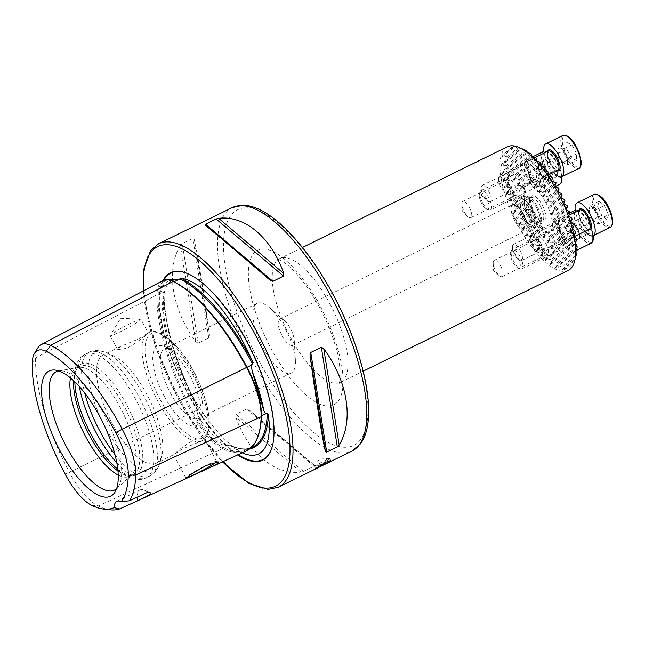 <?xml version="1.0" encoding="UTF-8"?>
<svg xmlns="http://www.w3.org/2000/svg" width="645" height="645" viewBox="0 0 645 645"><rect width="100%" height="100%" fill="white"/><g stroke="black" fill="none" stroke-linecap="round" stroke-linejoin="round"><path stroke-width="0.48" stroke-dasharray="3.23 2.42" d="M32.25 362.877L35.596 357.83L156.945 294.813A133.797 48.931 -116.2 0 0 191.855 412.768A55.857 20.43 -116.2 0 0 222.549 448.67A133.797 48.931 -116.2 0 0 246.205 451.008M162.822 280.68A55.857 20.43 63.8 0 0 156.945 294.813A0.863 0.653 1.4 0 0 158.138 294.991L162.306 292.83L160.79 290.177L164.652 280.688L167.095 279.793M162.306 292.83L163.798 292.137L163.999 292.838A133.991 49.004 -116.2 0 0 197.797 407.011A97.064 35.499 63.8 0 1 187.872 389.967A97.064 35.499 63.8 0 1 163.999 292.838L163.798 292.137A133.128 48.689 -116.2 0 0 198.483 409.309L197.539 409.382L197.039 410.156L198.055 416.098C203.78 430.804 211.963 440.374 222.606 444.8L227.338 445.59L229.676 444.986C238.779 449.251 246.358 449.992 252.405 447.219A133.128 48.689 -116.2 0 1 228.927 444.921L231.031 445.88A133.991 49.004 -116.2 0 0 249.688 448.904M534.157 211.754A13.996 5.12 -116.2 0 0 543.163 221.154A13.996 5.12 -116.2 0 0 542.235 205.062A13.996 5.12 -116.2 0 0 531.141 196.685A13.996 5.12 -116.2 0 0 534.157 211.754M540.365 206.086A12.916 4.725 63.8 0 1 542.332 220.767A12.916 4.725 63.8 0 1 541.228 220.937A12.916 4.725 63.8 0 1 532.907 212.261A12.916 4.725 63.8 0 1 530.125 198.354A12.916 4.725 63.8 0 1 530.94 197.58A12.916 4.725 63.8 0 1 540.365 206.086M529.996 173.852L531.045 171.296A14.214 5.2 63.8 0 1 530.513 170.167L527.723 168.684L527.449 167.773L528.69 165.064A14.214 5.2 63.8 0 1 528.376 163.749L527.32 161.71L534.665 158.541A14.214 5.2 63.8 0 1 535.511 159.412L532.512 163.58L533.084 164.241L538.575 163.491A14.214 5.2 63.8 0 1 539.204 164.54L536.019 168.869L536.406 169.683L541.518 169.248A14.214 5.2 63.8 0 1 541.977 170.433L538.22 175.23L538.357 176.254L543.421 175.851A14.214 5.2 63.8 0 1 543.574 177.294C540.703 180.689 539.099 182.019 538.76 181.277A14.214 5.2 63.8 0 1 537.753 180.544L533.842 178.859L534.31 176.778A14.214 5.2 63.8 0 1 533.617 175.787L530.44 174.618L529.996 173.852L516.685 184.873L517.072 185.679L522.184 185.244A14.214 5.2 63.8 0 1 522.652 186.429L518.886 191.234L519.023 192.25L524.095 191.855A14.214 5.2 63.8 0 1 524.24 193.298C521.37 196.693 519.765 198.023 519.427 197.281A14.214 5.2 63.8 0 1 518.419 196.548L514.508 194.863L514.984 192.782A14.214 5.2 63.8 0 1 514.283 191.783L511.114 190.622L510.663 189.856L511.711 187.3A14.214 5.2 63.8 0 1 511.187 186.163L508.389 184.688L508.123 183.777L509.356 181.06A14.214 5.2 63.8 0 1 509.042 179.753L507.994 177.706L515.339 174.545A14.214 5.2 63.8 0 1 516.185 175.408L513.186 179.584L513.751 180.245L519.241 179.495A14.214 5.2 63.8 0 1 519.87 180.544L516.685 184.873M533.971 179.318A9.046 3.306 63.8 0 1 528.86 173.441A9.046 3.306 63.8 0 1 526.634 164.394A9.046 3.306 63.8 0 1 527.481 163.169A9.046 3.306 63.8 0 1 534.076 169.127A9.046 3.306 63.8 0 1 535.455 179.399A9.046 3.306 63.8 0 1 533.971 179.318L538.76 181.277L537.454 182.366A30.146 11.021 -116.2 0 0 536.471 181.608L527.062 184.462L531.359 179.221A30.146 11.021 -116.2 0 0 529.408 179.262L526.393 181.761A30.146 11.021 -116.2 0 0 525.683 183.672A30.146 11.021 -116.2 0 0 525.602 183.986L525.683 183.672M488.749 191.396A9.046 3.306 63.8 0 1 490.127 201.675A9.046 3.306 63.8 0 1 487.217 200.651A9.046 3.306 63.8 0 1 483.532 195.717A9.046 3.306 63.8 0 1 481.186 188.372A9.046 3.306 63.8 0 1 482.154 185.438A9.046 3.306 63.8 0 1 488.749 191.396M514.637 195.322A9.046 3.306 63.8 0 1 509.526 189.445A9.046 3.306 63.8 0 1 507.301 180.398A9.046 3.306 63.8 0 1 508.147 179.173A9.046 3.306 63.8 0 1 514.742 185.123A9.046 3.306 63.8 0 1 516.121 195.403A9.046 3.306 63.8 0 1 514.637 195.322L519.604 197.459L514.105 201.691A64.161 23.47 63.8 0 1 513.662 200.49L508.607 200.877L508.292 200.006L511.88 195.346A64.161 23.47 63.8 0 1 511.485 194.105L506.454 194.476L506.172 193.573L509.921 188.783A64.161 23.47 63.8 0 1 509.582 187.493L504.551 187.856L504.317 186.921L508.284 181.955A64.161 23.47 63.8 0 1 508.01 180.608L502.979 180.979L502.786 179.995L507.067 174.771A64.161 23.47 63.8 0 1 506.897 173.336L501.826 173.747L501.713 172.707L506.519 167.039A64.161 23.47 63.8 0 1 506.527 165.459L501.326 165.967L501.334 164.83L507.405 158.114A64.161 23.47 63.8 0 1 508.002 156.05L502.213 157.049L502.592 155.606C507.696 150.285 511.453 147.173 513.863 146.278L515.081 146.399L517.572 148.132A64.161 23.47 63.8 0 1 519.33 148.245L521.16 148.415L501.334 164.83M469.423 207.4A9.046 3.306 63.8 0 1 470.802 217.671A9.046 3.306 63.8 0 1 467.883 216.647A9.046 3.306 63.8 0 1 464.198 211.713A9.046 3.306 63.8 0 1 461.852 204.368A9.046 3.306 63.8 0 1 462.82 201.442A9.046 3.306 63.8 0 1 469.423 207.4M565.165 216.736L562.118 220.945L562.819 221.501L568.6 220.501A14.214 5.2 63.8 0 1 569.301 221.493L566.213 225.742L566.665 226.5L571.873 225.984A14.214 5.2 63.8 0 1 572.397 227.113L568.938 231.676L569.204 232.587L574.227 232.216A14.214 5.2 63.8 0 1 574.542 233.53L568.455 239.626L568.245 238.739A14.214 5.2 63.8 0 1 567.398 237.868L563.577 236.11L564.343 233.788A14.214 5.2 63.8 0 1 563.714 232.74L560.642 231.49L560.247 230.676L561.4 228.04A14.214 5.2 63.8 0 1 560.932 226.847L558.441 225.121L558.296 224.105L559.489 221.428A14.214 5.2 63.8 0 1 559.344 219.985L559.142 218.824L564.157 216.002A14.214 5.2 63.8 0 1 565.165 216.736L569.922 212.794M565.423 228.08A9.046 3.306 63.8 0 1 566.802 238.352A9.046 3.306 63.8 0 1 565.318 238.279A9.046 3.306 63.8 0 1 560.207 232.402A9.046 3.306 63.8 0 1 557.981 223.347A9.046 3.306 63.8 0 1 558.828 222.122A9.046 3.306 63.8 0 1 565.423 228.08M520.096 250.349A9.046 3.306 63.8 0 1 521.474 260.628A9.046 3.306 63.8 0 1 518.564 259.604A9.046 3.306 63.8 0 1 514.879 254.67A9.046 3.306 63.8 0 1 512.533 247.325A9.046 3.306 63.8 0 1 513.501 244.391A9.046 3.306 63.8 0 1 520.096 250.349M545.831 232.732L542.784 236.941L543.485 237.497L549.274 236.505A14.214 5.2 63.8 0 1 549.967 237.497L546.879 241.738L547.331 242.504L552.539 241.988A14.214 5.2 63.8 0 1 553.071 243.117L549.605 247.672L549.871 248.583L554.894 248.22A14.214 5.2 63.8 0 1 555.208 249.534L549.121 255.63L548.911 254.743A14.214 5.2 63.8 0 1 548.073 253.872L544.243 252.114L545.009 249.784A14.214 5.2 63.8 0 1 544.38 248.736L541.308 247.486L540.921 246.68L542.066 244.036A14.214 5.2 63.8 0 1 541.606 242.851L539.107 241.125L538.97 240.101L540.163 237.433A14.214 5.2 63.8 0 1 540.01 235.981L539.809 234.828L544.823 231.998A14.214 5.2 63.8 0 1 545.831 232.732L547.113 231.668L547.573 232.329L550.258 231.894L552.225 234.054A30.146 11.021 -116.2 0 0 554.176 234.014L557.191 231.515A30.146 11.021 -116.2 0 0 557.981 229.297L551.66 230.733L552.628 228.798L558.207 222.493A30.146 11.021 -116.2 0 0 558.03 221.066L552.967 221.461L552.829 220.445L556.869 215.414A30.146 11.021 -116.2 0 0 556.514 214.14L551.483 214.503L551.209 213.6L554.789 208.948A30.146 11.021 -116.2 0 0 554.329 207.755L549.25 208.174L548.895 207.327L552.217 202.885A30.146 11.021 -116.2 0 0 551.677 201.764L545.993 202.038L549.234 197.168A30.146 11.021 -116.2 0 0 548.621 196.112L543.267 196.749L542.784 196.016L545.847 191.791A30.146 11.021 -116.2 0 0 545.146 190.799L539.543 191.646L538.978 190.976L541.977 186.8A30.146 11.021 -116.2 0 0 541.171 185.897L535.116 187.123L534.415 186.566L537.454 182.366M546.089 244.076A9.046 3.306 63.8 0 1 547.468 254.356A9.046 3.306 63.8 0 1 545.984 254.275A9.046 3.306 63.8 0 1 540.873 248.398A9.046 3.306 63.8 0 1 538.648 239.351A9.046 3.306 63.8 0 1 539.494 238.126A9.046 3.306 63.8 0 1 546.089 244.076M500.77 266.353A9.046 3.306 63.8 0 1 502.149 276.624A9.046 3.306 63.8 0 1 499.23 275.608A9.046 3.306 63.8 0 1 495.545 270.674A9.046 3.306 63.8 0 1 493.199 263.321A9.046 3.306 63.8 0 1 494.167 260.395A9.046 3.306 63.8 0 1 500.77 266.353M319.751 464.755A8.611 0.701 -28 0 1 314.631 466.746A8.611 0.701 -28 0 1 314.655 466.625A8.611 0.701 -28 0 1 324.725 460.643A8.611 0.701 -28 0 1 329.732 458.611A8.611 0.701 -28 0 1 329.845 458.66A8.611 0.701 -28 0 1 319.751 464.755M216.228 461.989A17.439 1.411 152 0 0 216.543 461.425A17.439 1.411 152 0 0 216.438 461.352A17.439 1.411 152 0 0 206.174 465.448A17.439 1.411 152 0 0 185.744 477.671A17.439 1.411 152 0 0 185.744 477.8A17.439 1.411 152 0 0 186.163 477.889M140.981 319.315A17.439 1.411 152 0 0 140.755 319.227A17.439 1.411 152 0 0 130.621 323.339A17.439 1.411 152 0 0 110.239 335.448A17.439 1.411 152 0 0 110.182 335.69A17.439 1.411 152 0 0 120.551 331.667A17.439 1.411 152 0 0 140.981 319.315L148.197 332.885L146.27 334.408C142.343 338.375 136.53 342.64 128.815 347.204L121.083 349.784L117.398 349.259L120.365 346.542L138.877 338.875L147.842 333.102A60.291 22.051 -116.2 0 1 148.648 332.643A60.291 22.051 -116.2 0 1 192.637 372.358A60.291 22.051 -116.2 0 1 204.207 439.108C204.57 436.883 200.797 437.334 192.887 440.446C184.148 445.816 178.012 450.347 174.489 454.04L182.817 448.783L201.329 441.107L204.207 439.108L204.296 438.398L216.543 461.425M156.251 463.263A60.291 22.051 -116.2 0 0 161.887 455.088A60.291 22.051 -116.2 0 0 147.06 394.748A60.291 22.051 -116.2 0 0 112.988 355.572A60.291 22.051 -116.2 0 0 103.071 355.04A60.291 22.051 -116.2 0 0 112.262 423.547A60.291 22.051 -116.2 0 0 156.251 463.263L173.545 454.757L182.817 448.783M163.104 280.535A104.426 38.192 -116.2 0 0 186.47 391.37A104.426 38.192 -116.2 0 0 237.642 454.935M262.975 347.405A38.756 14.174 -116.2 0 0 291.25 372.931A38.756 14.174 -116.2 0 0 295.41 360.378A38.756 14.174 -116.2 0 0 285.348 328.894A38.756 14.174 -116.2 0 0 269.546 307.746A38.756 14.174 -116.2 0 0 257.065 303.36A38.756 14.174 -116.2 0 0 262.975 347.405M282.042 335.698A14.642 5.353 -116.2 0 0 292.725 345.341A14.642 5.353 -116.2 0 0 294.289 340.6A14.642 5.353 -116.2 0 0 290.492 328.7A14.642 5.353 -116.2 0 0 284.526 320.718A14.642 5.353 -116.2 0 0 279.809 319.057A14.642 5.353 -116.2 0 0 282.042 335.698M170.345 392.918A38.756 14.174 -116.2 0 0 198.628 418.444A38.756 14.174 -116.2 0 0 202.248 413.195A38.756 14.174 -116.2 0 0 192.718 374.406A38.756 14.174 -116.2 0 0 170.812 349.219A38.756 14.174 -116.2 0 0 164.443 348.881A38.756 14.174 -116.2 0 0 170.345 392.918M164.298 396.417A44.142 16.141 -116.2 0 0 200.627 419.5A44.142 16.141 -116.2 0 0 189.775 375.325A44.142 16.141 -116.2 0 0 164.83 346.647A44.142 16.141 -116.2 0 0 164.298 396.417M117.777 469.221A61.783 22.591 -116.2 0 0 130.733 475.663A61.783 22.591 -116.2 0 0 126.63 404.649A61.783 22.591 -116.2 0 0 77.658 367.658A61.783 22.591 -116.2 0 0 74.844 381.856M117.962 471.003A60.291 22.051 -116.2 0 0 128.041 475.365A60.291 22.051 -116.2 0 0 133.225 474.575A60.291 22.051 -116.2 0 0 124.034 406.06A60.291 22.051 -116.2 0 0 80.053 366.352A60.291 22.051 -116.2 0 0 76.255 369.972A60.291 22.051 -116.2 0 0 73.554 380.623M118.22 475.107A60.291 22.051 -116.2 0 0 129.629 476.341A60.291 22.051 -116.2 0 0 131.564 475.018A60.291 22.051 -116.2 0 0 120.438 407.825A60.291 22.051 -116.2 0 0 78.69 367.4A60.291 22.051 -116.2 0 0 76.457 368.118A60.291 22.051 -116.2 0 0 70.458 377.906M131.564 475.018L116.616 488.628A65.943 24.115 -116.2 0 0 118.648 486.12A65.943 24.115 -116.2 0 0 104.442 415.138A65.943 24.115 -116.2 0 0 62.001 370.835A65.943 24.115 -116.2 0 0 58.8 370.915M523.353 214.277A14.642 5.353 63.8 0 1 527.159 226.177A14.642 5.353 63.8 0 1 525.586 230.918A14.642 5.353 63.8 0 1 514.904 221.275A14.642 5.353 63.8 0 1 512.67 204.634A14.642 5.353 63.8 0 1 517.387 206.287A14.642 5.353 63.8 0 1 523.353 214.277M523.724 214.269A12.916 4.725 63.8 0 1 527.078 224.758A12.916 4.725 63.8 0 1 525.691 228.943A12.916 4.725 63.8 0 1 516.266 220.437A12.916 4.725 63.8 0 1 514.299 205.755A12.916 4.725 63.8 0 1 518.459 207.214A12.916 4.725 63.8 0 1 523.724 214.269M531.311 210.536A12.916 4.725 63.8 0 1 533.278 225.218A12.916 4.725 63.8 0 1 523.853 216.712A12.916 4.725 63.8 0 1 521.886 202.03A12.916 4.725 63.8 0 1 531.311 210.536M537.575 207.166A15.932 5.829 63.8 0 1 540.002 225.274A15.932 5.829 63.8 0 1 528.384 214.777A15.932 5.829 63.8 0 1 525.949 196.669A15.932 5.829 63.8 0 1 537.575 207.166M532.181 209.819A15.932 5.829 63.8 0 1 534.608 227.927A15.932 5.829 63.8 0 1 522.982 217.43A15.932 5.829 63.8 0 1 520.555 199.321A15.932 5.829 63.8 0 1 532.181 209.819M536.704 207.883A12.916 4.725 63.8 0 1 538.68 222.565A12.916 4.725 63.8 0 1 529.247 214.059A12.916 4.725 63.8 0 1 527.279 199.378A12.916 4.725 63.8 0 1 536.704 207.883M522.652 186.429L525.602 183.986L525.659 185.631L524.699 187.558L525.377 190.791A30.146 11.021 -116.2 0 0 525.554 192.218L524.353 194.895L524.498 195.911L526.715 197.87A30.146 11.021 -116.2 0 0 527.07 199.144L525.836 201.853L526.11 202.764L528.795 204.336A30.146 11.021 -116.2 0 0 529.255 205.529L528.078 208.19L528.432 209.028L531.359 210.399A30.146 11.021 -116.2 0 0 531.907 211.52L530.899 214.527L534.35 216.115A30.146 11.021 -116.2 0 0 534.963 217.172L534.06 219.606L534.544 220.34L537.737 221.493A30.146 11.021 -116.2 0 0 538.438 222.477L537.785 224.71L541.606 226.476A30.146 11.021 -116.2 0 0 542.413 227.379L542.211 229.233L546.13 230.918A30.146 11.021 -116.2 0 0 547.113 231.668M545.654 202.24A25.84 9.449 63.8 0 1 545.339 231.37A25.84 9.449 63.8 0 1 530.738 214.583A25.84 9.449 63.8 0 1 524.385 188.719A25.84 9.449 63.8 0 1 545.654 202.24M574.889 260.193L574.735 260.757C573.671 264.087 569.914 267.191 563.464 270.086L562.247 269.957L566.012 265.151A64.161 23.47 63.8 0 1 564.254 265.039L556.159 267.941L555.313 267.506L558.497 263.184A64.161 23.47 63.8 0 1 557.32 262.588L550.491 264.45L549.766 263.91L552.821 259.693A64.161 23.47 63.8 0 1 551.83 258.951L545.525 260.37L544.872 259.774L547.887 255.597A64.161 23.47 63.8 0 1 546.992 254.759L541.002 255.928L540.405 255.283L543.404 251.115A64.161 23.47 63.8 0 1 542.59 250.22L536.817 251.203L536.261 250.534L539.268 246.358A64.161 23.47 63.8 0 1 538.51 245.414L532.891 246.269L532.367 245.568L535.398 241.367A64.161 23.47 63.8 0 1 534.689 240.392L529.198 241.141L528.698 240.416L531.762 236.191A64.161 23.47 63.8 0 1 531.093 235.175L525.699 235.844L525.232 235.103L528.336 230.837A64.161 23.47 63.8 0 1 527.707 229.797L522.402 230.394L521.958 229.628L525.111 225.331A64.161 23.47 63.8 0 1 524.514 224.25L518.774 224.565L522.071 219.655A64.161 23.47 63.8 0 1 521.507 218.55L516.331 219.042L515.935 218.236L519.217 213.834A64.161 23.47 63.8 0 1 518.693 212.697L513.565 213.148L513.194 212.318L516.556 207.843A64.161 23.47 63.8 0 1 516.073 206.682L510.985 207.093L510.638 206.247L514.105 201.691M568.221 270.424A68.902 25.195 63.8 0 1 517.951 225.041A68.902 25.195 63.8 0 1 507.446 146.746M242.238 452.822A97.064 35.499 63.8 0 1 231.031 445.88M197.797 407.011L198.483 409.309M180.35 245.463C165.523 269.9 171.804 309.092 195.79 341.786L198.192 343.172L208.786 337.964L209.496 335.053C203.917 293.314 197.636 254.122 194.056 238.731L192.815 238.319L182.221 243.528L180.35 245.463L195.79 341.786M235.731 416.896C248.261 452.887 274.754 475.349 300.852 472.092L303.4 471.431L313.994 466.222L314.558 465.359C306.867 459.562 280.373 437.108 249.438 410.164L314.583 465.376L249.438 410.164L246.616 409.124L236.03 414.324L235.731 416.896L300.852 472.092M37.974 347.671A52.14 19.068 63.8 0 0 35.596 357.83A130.088 47.577 -116.2 0 0 69.539 472.511A52.14 19.068 -116.2 0 0 98.193 506.019A130.088 47.577 -116.2 0 0 110.44 509.808M576.09 255.533A64.161 23.47 63.8 0 1 575.582 257.226L575.114 259.306L562.247 269.957M519.023 192.25L524.699 187.558L524.385 188.719M147.697 492.296A25.84 9.449 -116.2 0 0 144.327 490.184A25.84 9.449 -116.2 0 0 140.078 489.958A25.84 9.449 -116.2 0 0 137.272 497.15M522.071 219.655L531.907 211.52M524.514 224.25L534.35 216.115M525.111 225.331L534.963 217.172M551.677 201.764L561.513 193.621M549.234 197.168L559.07 189.033M552.217 202.885L562.077 194.726M527.707 229.797L537.737 221.493M528.336 230.837L538.438 222.477M554.329 207.755L564.367 199.45M531.093 235.175L541.606 226.476M531.762 236.191L542.413 227.379M556.514 214.14L567.028 205.441M544.823 231.998L546.13 230.918M558.03 221.066L559.344 219.985M558.207 222.493L559.489 221.428M564.157 216.002L569.479 211.592M534.689 240.392L540.01 235.981M535.398 241.367L540.163 237.433M549.967 237.497L554.176 234.014M549.274 236.505L552.225 234.054M557.981 229.297L560.932 226.847M557.191 231.515L561.4 228.04M569.301 221.493L572.099 219.179M568.6 220.501L571.704 217.937M538.51 245.414L541.606 242.851M539.268 246.358L542.066 244.036M572.397 227.113L574.002 225.79M571.873 225.984L573.663 224.5M553.071 243.117L564.343 233.788M552.539 241.988L563.714 232.74M542.59 250.22L544.38 248.736M543.404 251.115L545.009 249.784M574.542 233.53L575.574 232.676M574.227 232.216L575.3 231.329M555.208 249.534L568.245 238.739M554.894 248.22L567.398 237.868M546.992 254.759L548.073 253.872M547.887 255.597L548.911 254.743M554.789 208.948L564.891 200.587M556.869 215.414L567.511 206.602M552.821 259.693L576.686 239.948M551.83 258.951L576.517 238.513M558.497 263.184L577.049 247.825M557.32 262.588L577.065 246.245M566.012 265.151L575.582 257.226M564.254 265.039L576.178 255.162M519.217 213.834L529.255 205.529M548.621 196.112L558.473 187.953M516.556 207.843L527.07 199.144M545.847 191.791L555.877 183.486M545.146 190.799L555.24 182.438M541.977 186.8L552.491 178.101M541.171 185.897L551.822 177.093M524.24 193.298L525.554 192.218M543.574 177.294L548.895 172.892M541.977 170.433L545.073 167.869M531.359 179.221L534.31 176.778M511.88 195.346L514.984 192.782M536.471 181.608L537.753 180.544M543.421 175.851L548.185 171.917M524.095 191.855L525.377 190.791M513.662 200.49L518.419 196.548M539.204 164.54L540.994 163.064M519.87 180.544L531.045 171.296M509.921 188.783L511.711 187.3M529.408 179.262L533.617 175.787M541.518 169.248L544.316 166.926M522.184 185.244L526.393 181.761M511.485 194.105L514.283 191.783M535.511 159.412L536.592 158.517M516.185 175.408L528.69 165.064M508.284 181.955L509.356 181.06M519.241 179.495L530.513 170.167M538.575 163.491L540.179 162.169M509.582 187.493L511.187 186.163M515.339 174.545L528.376 163.749M534.665 158.541L535.697 157.686M508.01 180.608L509.042 179.753M521.507 218.55L531.359 210.399M518.693 212.697L528.795 204.336M516.073 206.682L526.715 197.87M507.067 174.771L531.754 154.332M506.519 167.039L526.264 150.696M506.897 173.336L530.762 153.583M507.405 158.114L519.33 148.245M506.527 165.459L525.086 150.1M508.002 156.05L517.572 148.132M599.149 201.192L590.151 205.61L595.545 209.956L597.52 214.583A8.796 3.217 63.8 0 1 598.786 221.662A8.796 3.217 63.8 0 1 595.375 221.936A8.796 3.217 63.8 0 1 594.988 221.606A8.796 3.217 63.8 0 1 590.699 215.14L588.724 210.512L597.713 206.094L599.149 201.192L604.534 205.537L608.493 214.793L607.058 219.695L601.672 215.349L597.713 206.094M585.007 231.329A18.302 6.692 63.8 0 1 578.017 219.856A18.302 6.692 63.8 0 1 575.509 212.003M532.181 243.576A10.763 3.934 63.8 0 1 530.601 235.038A10.763 3.934 63.8 0 1 531.609 233.579A10.763 3.934 63.8 0 1 540.534 242.899A10.763 3.934 63.8 0 1 541.107 252.905A10.763 3.934 63.8 0 1 539.333 252.808A10.763 3.934 63.8 0 1 532.181 243.576M531.327 244.302A8.853 3.233 63.8 0 1 530.029 237.279A8.853 3.233 63.8 0 1 533.431 236.86A8.853 3.233 63.8 0 1 538.188 243.745A8.853 3.233 63.8 0 1 537.204 251.889A8.853 3.233 63.8 0 1 531.327 244.302M590.151 205.61L588.724 210.512M601.672 215.349L592.674 219.768L590.699 215.14A8.796 3.217 63.8 0 1 589.304 210.044A8.796 3.217 63.8 0 1 589.441 208.061A8.796 3.217 63.8 0 1 592.852 207.779A8.796 3.217 63.8 0 1 597.52 214.583L599.495 219.211L608.493 214.793M592.674 219.768L598.068 224.113L607.058 219.695M598.068 224.113L599.495 219.211M595.545 209.956L604.534 205.537M586.047 235.191L577.049 239.609L571.502 232.611L570.365 228.233A8.796 3.217 63.8 0 1 569.97 226.048A8.796 3.217 63.8 0 1 570.865 222.985A8.796 3.217 63.8 0 1 575.284 225.613A8.796 3.217 63.8 0 1 579.194 233.49L580.331 237.86L589.32 233.442L586.047 235.191L580.492 228.193L578.218 219.445L581.5 217.696L587.047 224.694L589.32 233.442M575.574 243.592A18.302 6.692 63.8 0 1 573.856 251.711A18.302 6.692 63.8 0 1 556.595 229.814A18.302 6.692 63.8 0 1 557.715 218.857A18.302 6.692 63.8 0 1 574.977 240.746A18.302 6.692 63.8 0 1 575.445 242.851M522.434 262.459A10.763 3.934 63.8 0 1 521.773 268.9A10.763 3.934 63.8 0 1 519.999 268.812A10.763 3.934 63.8 0 1 511.622 256.025A10.763 3.934 63.8 0 1 511.267 251.034A10.763 3.934 63.8 0 1 512.275 249.575A10.763 3.934 63.8 0 1 522.434 262.459M519.87 262.668A8.853 3.233 63.8 0 1 517.871 267.893A8.853 3.233 63.8 0 1 510.985 257.387A8.853 3.233 63.8 0 1 510.695 253.283A8.853 3.233 63.8 0 1 514.976 253.662A8.853 3.233 63.8 0 1 519.87 262.668M577.049 239.609L580.331 237.86M587.047 224.694L578.057 229.112L579.194 233.49A8.796 3.217 63.8 0 1 578.694 238.739A8.796 3.217 63.8 0 1 575.654 237.61A8.796 3.217 63.8 0 1 574.276 236.11A8.796 3.217 63.8 0 1 570.365 228.233L569.229 223.863L578.218 219.445M578.057 229.112L572.502 222.114L581.5 217.696M572.502 222.114L569.229 223.863M571.502 232.611L580.492 228.193M547.516 158.702L538.527 163.12L543.292 164.991L545.743 169.385A8.796 3.217 63.8 0 1 548.266 177.238A8.796 3.217 63.8 0 1 545.952 179.762A8.796 3.217 63.8 0 1 544.307 178.657A8.796 3.217 63.8 0 1 541.123 174.424L538.672 170.03L547.661 165.612L547.516 158.702L552.281 160.573L557.183 169.361L557.328 176.278L552.563 174.4L547.661 165.612M529.634 181.567A18.302 6.692 63.8 0 1 526.368 159.904A18.302 6.692 63.8 0 1 539.244 171.078A18.302 6.692 63.8 0 1 542.51 192.75A18.302 6.692 63.8 0 1 529.634 181.567M482.855 203.369A10.763 3.934 63.8 0 1 479.92 192.081A10.763 3.934 63.8 0 1 480.928 190.622A10.763 3.934 63.8 0 1 488.507 197.201A10.763 3.934 63.8 0 1 490.426 209.947A10.763 3.934 63.8 0 1 488.652 209.851A10.763 3.934 63.8 0 1 482.855 203.369M481.75 203.61A8.853 3.233 63.8 0 1 479.348 194.33A8.853 3.233 63.8 0 1 486.403 198.539A8.853 3.233 63.8 0 1 488.942 206.505A8.853 3.233 63.8 0 1 486.524 208.94A8.853 3.233 63.8 0 1 481.75 203.61M538.527 163.12L538.672 170.03M552.563 174.4L543.574 178.826L541.123 174.424A8.796 3.217 63.8 0 1 538.623 167.087A8.796 3.217 63.8 0 1 538.599 166.571A8.796 3.217 63.8 0 1 540.905 164.056A8.796 3.217 63.8 0 1 545.743 169.385L548.194 173.779L557.183 169.361M543.574 178.826L548.339 180.697L557.328 176.278M548.339 180.697L548.194 173.779M543.292 164.991L552.281 160.573M571.615 158.081L562.625 162.5L557.861 153.575L557.933 150.277A8.796 3.217 63.8 0 1 560.449 148.148A8.796 3.217 63.8 0 1 565.286 153.776A8.796 3.217 63.8 0 1 567.6 161.532L567.527 164.83L576.517 160.412L571.615 158.081L566.85 149.156L566.995 142.561L571.897 144.891L576.662 153.824L576.517 160.412M553.66 172.376A18.302 6.692 63.8 0 1 544.162 153.05M510.929 191.178A10.763 3.934 63.8 0 1 509.76 193.943A10.763 3.934 63.8 0 1 507.986 193.855A10.763 3.934 63.8 0 1 501.995 187.026A10.763 3.934 63.8 0 1 499.093 177.391A10.763 3.934 63.8 0 1 499.254 176.085A10.763 3.934 63.8 0 1 500.262 174.626A10.763 3.934 63.8 0 1 506.946 179.705A10.763 3.934 63.8 0 1 510.929 191.178M508.276 190.735A8.853 3.233 63.8 0 1 505.857 192.936A8.853 3.233 63.8 0 1 500.931 187.324A8.853 3.233 63.8 0 1 498.545 179.407A8.853 3.233 63.8 0 1 498.682 178.326A8.853 3.233 63.8 0 1 504.043 179.955A8.853 3.233 63.8 0 1 508.276 190.735M562.625 162.5L567.527 164.83M576.662 153.824L567.665 158.243L567.6 161.532A8.796 3.217 63.8 0 1 565.076 163.669A8.796 3.217 63.8 0 1 563.641 162.653A8.796 3.217 63.8 0 1 560.239 158.033A8.796 3.217 63.8 0 1 557.957 151.091A8.796 3.217 63.8 0 1 557.933 150.277L557.998 146.979L566.995 142.561M567.665 158.243L562.908 149.309L571.897 144.891M562.908 149.309L557.998 146.979M557.861 153.575L566.85 149.156M65.226 474.269L192.815 412.211A132.959 48.625 -116.2 0 1 158.138 294.991A55.018 20.124 63.8 0 1 163.935 281.067A55.018 20.124 63.8 0 1 172.134 281.051M91.824 505.39L98.193 506.019L222.549 448.67A0.863 0.726 -64.3 0 1 223.065 447.566A132.959 48.625 -116.2 0 0 246.575 449.887A132.959 48.625 -116.2 0 0 258.919 433.529M261.161 416.71A0.863 0.653 -178.6 0 1 261.031 416.347C260.403 434.198 255.726 445.308 246.987 449.694L250.865 447.92M173.062 281.478A0.863 0.726 115.7 0 0 173.916 281.897M173.674 279.511A97.935 35.822 -116.2 0 0 160.79 290.177M198.055 416.098A97.935 35.822 -116.2 0 0 222.606 444.8M330.014 304.013A68.902 25.195 63.8 0 1 340.52 382.308A68.902 25.195 63.8 0 1 290.25 336.932A68.902 25.195 63.8 0 1 279.745 258.629A68.902 25.195 63.8 0 1 330.014 304.013M270.892 348.115A86.124 31.5 -116.2 0 0 336.045 403.335A86.124 31.5 -116.2 0 0 320.597 306.972A86.124 31.5 -116.2 0 0 255.444 251.744A86.124 31.5 -116.2 0 0 270.892 348.115M163.894 280.212A104.03 38.047 -116.2 0 0 186.921 391.112A104.03 38.047 -116.2 0 0 238.239 454.652M272.48 445.76A104.03 38.047 -116.2 0 0 272.545 445.526A104.03 38.047 -116.2 0 0 246.962 341.415A104.03 38.047 -116.2 0 0 188.171 273.819A104.03 38.047 -116.2 0 0 187.945 273.722M158.581 243.802A135.652 49.609 -116.2 0 0 179.262 397.949A135.652 49.609 -116.2 0 0 278.229 487.289M143.472 290.847A133.499 48.827 -116.2 0 0 178.084 398.312A133.499 48.827 -116.2 0 0 222.654 461.796M333.642 296.168A131.346 48.036 -116.2 0 0 234.288 211.955A131.346 48.036 -116.2 0 0 257.839 358.918A131.346 48.036 -116.2 0 0 357.201 443.131A131.346 48.036 -116.2 0 0 333.642 296.168M232.321 207.561A135.652 49.609 -116.2 0 0 253.001 361.708A135.652 49.609 -116.2 0 0 351.968 451.057M146.27 334.408A60.291 22.051 -116.2 0 0 157.84 401.158A60.291 22.051 -116.2 0 0 201.829 440.866A60.291 22.051 -116.2 0 0 202.627 440.414M160.258 399.755A58.139 21.261 -116.2 0 0 204.239 437.036A58.139 21.261 -116.2 0 0 193.814 371.988A58.139 21.261 -116.2 0 0 149.834 334.707A58.139 21.261 -116.2 0 0 160.258 399.755M103.676 424.144A66.379 24.276 -116.2 0 0 105.417 427.506A66.379 24.276 -116.2 0 0 160.057 462.223A66.379 24.276 -116.2 0 0 143.73 395.796A66.379 24.276 -116.2 0 0 106.215 352.662A66.379 24.276 -116.2 0 0 101.91 420.556M114.955 454.515A68.902 25.195 -116.2 0 0 149.874 475.986A68.902 25.195 -116.2 0 0 139.368 397.691A68.902 25.195 -116.2 0 0 89.099 352.307A68.902 25.195 -116.2 0 0 84.761 393.071M116.801 462.788A68.902 25.195 -116.2 0 0 146.27 477.76A68.902 25.195 -116.2 0 0 135.764 399.465A68.902 25.195 -116.2 0 0 85.495 354.081A68.902 25.195 -116.2 0 0 79.343 386.557M197.039 410.156L192.831 412.203A55.018 20.124 -116.2 0 0 223.065 447.566L227.338 445.59M204.981 225.073L270.11 280.277M198.192 343.172L182.221 243.528M208.786 337.964L192.815 238.319M209.496 335.053L194.056 238.731M303.4 471.431L236.03 414.324M313.994 466.222L246.616 409.124M518.854 224.008L530.835 214.092M519.273 224.791L531.254 214.874M546.073 201.482L558.046 191.565M546.484 202.272L558.465 192.355M548.895 207.327L560.997 197.314M549.25 208.174L561.392 198.12M551.209 213.6L563.762 203.207M551.483 214.503L564.133 204.038M525.232 235.103L537.785 224.71M552.829 220.445L566.342 209.262M552.967 221.461L566.681 210.109M528.698 240.416L542.211 229.233M529.198 241.141L542.913 229.789M551.66 230.733L558.441 225.121M552.628 228.798L558.296 224.105M562.118 220.945L568.721 215.478M562.819 221.501L569.035 216.357M542.784 236.941L548.46 232.248M543.485 237.497L550.258 231.894M532.891 246.269L539.107 241.125M532.367 245.568L538.97 240.101M566.213 225.742L570.873 221.88M566.665 226.5L571.156 222.783M546.879 241.738L560.247 230.676M547.331 242.504L560.642 231.49M536.817 251.203L541.308 247.486M536.261 250.534L540.921 246.68M568.938 231.676L572.768 228.499M569.204 232.587L573.01 229.435M549.605 247.672L563.577 236.11M549.871 248.583L564.141 236.771M541.002 255.928L544.807 252.775M540.405 255.283L544.243 252.114M544.872 259.774L574.348 235.377M521.958 229.628L534.06 219.606M522.402 230.394L534.544 220.34M525.699 235.844L538.349 225.379M545.525 260.37L574.534 236.36M549.766 263.91L575.501 242.617M550.491 264.45L575.614 243.649M555.313 267.506L575.993 250.389M556.159 267.941L575.985 251.526M563.464 270.086L574.735 260.757M542.784 196.016L554.926 185.962M543.267 196.749L555.369 186.727M515.935 218.236L528.078 208.19M538.978 190.976L551.62 180.511M539.543 191.646L552.088 181.261M513.194 212.318L525.836 201.853M534.415 186.566L548.129 175.214M535.116 187.123L548.621 175.94M510.638 206.247L524.353 194.895M518.886 191.234L525.659 185.631M538.22 175.23L544.428 170.087M538.357 176.254L544.961 170.788M528.868 184.107L534.536 179.415M527.062 184.462L533.842 178.859M508.607 200.877L515.202 195.419M508.292 200.006L514.508 194.863M536.019 168.869L540.51 165.152M536.406 169.683L541.066 165.821M517.072 185.679L530.44 174.618M506.454 194.476L511.114 190.622M506.172 193.573L510.663 189.856M532.512 163.58L536.317 160.436M533.084 164.241L536.914 161.073M513.186 179.584L527.449 167.773M513.751 180.245L527.723 168.684M504.551 187.856L508.389 184.688M504.317 186.921L508.123 183.777M502.979 180.979L532.447 156.582M516.331 219.042L528.432 209.028M513.565 213.148L526.11 202.764M510.985 207.093L524.498 195.911M502.786 179.995L531.803 155.985M501.713 172.707L526.836 151.914M501.826 173.747L527.554 152.446M501.326 165.967L522.007 148.85M502.592 155.606L513.863 146.278M502.213 157.049L515.081 146.399M594.134 194.459A18.302 6.692 -116.2 0 0 595.109 211.463A18.302 6.692 -116.2 0 0 610.275 227.306M596.423 210.988A17.221 6.297 63.8 0 1 596.391 194.742A17.221 6.297 63.8 0 1 609.783 209.899A17.221 6.297 63.8 0 1 609.815 226.137A17.221 6.297 63.8 0 1 596.423 210.988M588.425 229.652A11.626 4.249 63.8 0 1 580.605 219.647A11.626 4.249 63.8 0 1 578.928 210.326M580.226 219.969A10.763 3.934 -116.2 0 0 589.143 229.297C589.328 228.556 588.296 233.224 580.677 219.663C578.694 212.632 578.355 209.407 579.653 209.972A10.763 3.934 -116.2 0 0 580.226 219.969M593.303 235.651L592.562 231.757C589.474 221.017 581.274 208.061 574.8 210.455A18.302 6.692 -116.2 0 0 573.679 221.42A18.302 6.692 -116.2 0 0 590.941 243.31M592.763 235.868A18.302 6.692 -116.2 0 0 592.062 232.353A18.302 6.692 -116.2 0 0 575.227 210.294M592.416 231.587A17.221 6.297 63.8 0 1 587.627 241.286A17.221 6.297 63.8 0 1 575.122 221.3A17.221 6.297 63.8 0 1 579.911 211.6A17.221 6.297 63.8 0 1 592.416 231.587M559.949 231.805A11.626 4.249 63.8 0 1 563.182 225.266A11.626 4.249 63.8 0 1 571.623 238.755A11.626 4.249 63.8 0 1 568.39 245.302A11.626 4.249 63.8 0 1 559.949 231.805M570.47 238.852A10.763 3.934 -116.2 0 0 560.32 225.976A10.763 3.934 -116.2 0 0 559.658 232.418A10.763 3.934 -116.2 0 0 569.817 245.294A10.763 3.934 -116.2 0 0 570.47 238.852M561.416 176.915A18.302 6.692 -116.2 0 0 556.329 162.685A18.302 6.692 -116.2 0 0 543.88 151.341M561.956 176.698L556.99 162.467C552.717 154.461 548.21 150.801 543.453 151.502A18.302 6.692 -116.2 0 0 546.718 173.174A18.302 6.692 -116.2 0 0 559.594 184.357M547.903 172.425A17.221 6.297 63.8 0 1 544.106 152.575A17.221 6.297 63.8 0 1 556.949 162.556A17.221 6.297 63.8 0 1 560.747 182.398A17.221 6.297 63.8 0 1 547.903 172.425M537.495 172.997A11.626 4.249 63.8 0 1 540.05 186.389A11.626 4.249 63.8 0 1 531.383 179.657A11.626 4.249 63.8 0 1 528.819 166.265A11.626 4.249 63.8 0 1 537.495 172.997M530.891 179.762A10.763 3.934 -116.2 0 0 538.47 186.341A10.763 3.934 -116.2 0 0 536.543 173.594A10.763 3.934 -116.2 0 0 528.973 167.015A10.763 3.934 -116.2 0 0 530.891 179.762M562.787 135.506A18.302 6.692 -116.2 0 0 560.795 140.215A18.302 6.692 -116.2 0 0 567.576 159.71A18.302 6.692 -116.2 0 0 578.928 168.353M581.226 162.516A17.221 6.297 63.8 0 1 571.518 162.669A17.221 6.297 63.8 0 1 562.287 140.457A17.221 6.297 63.8 0 1 571.994 140.304A17.221 6.297 63.8 0 1 581.226 162.516M557.078 170.699A11.626 4.249 63.8 0 1 550.564 163.37A11.626 4.249 63.8 0 1 547.379 152.881A11.626 4.249 63.8 0 1 547.581 151.373M548.306 151.019A10.763 3.934 -116.2 0 0 547.137 153.784A10.763 3.934 -116.2 0 0 551.12 165.257A10.763 3.934 -116.2 0 0 557.796 170.345C558.167 170.594 556.127 171.239 552.08 165.749C549.137 161.145 547.621 156.985 547.524 153.252L548.306 151.019M164.652 280.688L164.088 280.986C166.434 279.785 169.538 280.083 173.4 281.881C195.701 292.282 224.799 326.249 246.551 367.513C256.162 386.17 260.991 402.448 261.031 416.347M176.69 279.736L171.763 280.744C167.603 283.461 162.782 287.114 163.33 309.463C165.104 333.263 173.682 359.983 189.058 389.612C201.667 412.994 215.035 430.925 229.152 443.413C240.996 453.5 248.559 455.435 252.308 455.289M541.228 220.937L543.163 221.154M302.424 247.486L279.745 258.629L277.648 259.153C277.358 259.395 277.705 257.927 285.945 263.749C290.29 267.062 295.063 271.868 300.264 278.172C307.181 286.646 313.68 296.579 319.775 307.988C326.386 320.476 331.53 332.885 335.223 345.22C341.608 363.119 340.439 384.194 338.827 383.646L340.52 382.308L363.2 371.165M490.127 201.675L535.455 179.399M481.186 188.372L481.605 195.782L487.217 200.651M470.802 217.671L516.121 195.403M461.852 204.368L462.272 211.786L467.883 216.647M565.318 238.279L568.455 239.626M521.474 260.628L566.802 238.352M512.533 247.325L512.952 254.743L518.564 259.604M545.984 254.275L549.121 255.63M502.149 276.624L547.468 254.356M493.199 263.321L493.619 270.739L499.23 275.608M329.732 458.611L319.815 458.144L314.655 466.625M315.623 468.609L314.631 466.746M185.744 477.671L185.454 478.614M173.497 454.773L185.744 477.8M110.182 335.69L117.398 349.259M140.755 319.227L120.68 318.283L110.239 335.448M187.727 273.625L188.171 273.819C195.516 277.036 203.159 282.607 211.108 290.548C224.162 303.698 236.239 320.638 247.341 341.374C261.265 367.932 269.9 392.999 273.246 416.573C274.746 427.966 274.52 437.608 272.545 445.526L272.424 445.993M143.182 291L144.004 299.361L155.663 347.284L177.98 398.441L199.321 433.432L222.42 461.909M294.289 340.6L295.41 360.378M291.25 372.931L198.628 418.444M202.248 413.195L200.627 419.5M148.156 332.893L148.648 332.643C156.13 326.096 179.657 342.971 193.911 371.859C204.981 393.345 210.06 411.792 209.149 427.192C207.916 435.077 205.481 439.632 201.829 440.866L201.329 441.107M161.887 455.088L160.057 462.223C157.686 469.649 154.292 474.236 149.874 475.986L146.27 477.76C140.102 480.976 132.515 479.848 123.517 474.357C111.666 466.182 100.789 452.854 90.88 434.367C82.745 418.911 77.481 404.028 75.094 389.717L74.28 374.245C75.392 363.78 79.133 357.056 85.495 354.081L89.099 352.307C93.186 349.88 98.895 350.001 106.215 352.662L112.988 355.572M128.041 475.365L130.733 475.663M133.225 474.575L129.629 476.341M118.648 486.12L115.06 492.006M527.078 224.758L527.159 226.177M525.691 228.943L533.278 225.218M534.608 227.927L540.002 225.274M538.68 222.565L542.332 220.767M545.339 231.37L547.573 232.329M292.725 345.341L525.586 230.918M279.809 319.057L512.67 204.634M527.279 199.378L530.94 197.58M520.555 199.321L525.949 196.669M514.299 205.755L521.886 202.03M518.459 207.214L517.387 206.287M62.001 370.835L55.148 370.077M78.69 367.4L58.776 370.915M80.053 366.352L76.457 368.118M76.255 369.972L77.658 367.658M120.365 346.542L103.071 355.04M170.812 349.219L164.83 346.647M257.065 303.36L164.443 348.881M284.526 320.718L269.546 307.746M164.161 292.024C163.346 321.645 176.843 367.457 198.418 408.067M140.078 489.958L116.874 501.359M150.43 492.812L144.327 490.184M216.438 461.352L218.333 461.917M204.957 225.057L270.182 280.341M330.837 460.522L329.845 458.66M494.167 260.395L539.494 238.126M538.648 239.351L539.809 234.828M513.501 244.391L558.828 222.122M557.981 223.347L559.142 218.824M462.82 201.442L508.147 179.173M507.301 180.398L507.994 177.706M482.154 185.438L527.481 163.169M526.634 164.394L527.32 161.71M530.125 198.354L531.141 196.685M589.304 210.044L589.869 216.946L594.988 221.606M531.609 233.579L568.801 215.301M530.029 237.279L530.601 235.038M537.204 251.889L539.333 252.808M541.107 252.905L574.614 236.433M575.654 237.61L570.535 232.95L569.97 226.048M521.773 268.9L569.817 245.294L568.817 245.253C565.705 243.899 562.787 239.464 560.062 231.942C559.497 226.935 559.586 224.944 560.32 225.976L512.275 249.575M573.856 251.711L575.937 250.687M517.871 267.893L519.999 268.812M510.695 253.283L511.267 251.034M557.715 218.857L569.882 212.874M538.623 167.087L539.188 173.989L544.307 178.657M480.928 190.622L528.973 167.015L528.392 167.837C528.594 169.635 526.473 168.635 531.416 179.592C537.358 188.622 538.744 186.147 538.47 186.341L490.426 209.947M526.368 159.904L532.843 156.719M479.348 194.33L479.92 192.081M486.524 208.94L488.652 209.851M542.51 192.75L555.127 186.55M509.76 193.943L548.177 175.069M505.857 192.936L507.986 193.855M498.682 178.326L499.254 176.085M500.262 174.626L535.124 157.493M557.957 151.091L558.522 157.993L563.641 162.653M532.73 209.706C527.626 200.595 523.934 200.313 524.562 200.708L524.603 200.692C524.232 198.837 523.288 207.65 527.836 214.89C532.931 224 536.632 224.283 535.995 223.888L535.963 223.904C537.462 224.412 536.382 219.679 532.73 209.706M522.684 196.838C518.556 199.257 518.999 205.948 524.03 216.905C528.344 225.186 532.963 228.798 537.874 227.758C542.01 225.339 541.558 218.647 536.535 207.69C531.117 198.644 526.505 195.024 522.684 196.838"/><path stroke-width="0.97" d="M208.851 468.125L216.857 464.045L218.333 461.925L206.239 465.497L192.258 473.47L185.454 478.614L187.324 477.993L246.205 451.008A133.797 48.931 -116.2 0 0 261.161 416.71A55.857 20.43 -116.2 0 0 246.583 367.465A133.797 48.931 -116.2 0 0 173.062 281.478A55.857 20.43 63.8 0 0 162.822 280.68L41.087 344.632A52.14 19.068 63.8 0 1 50.641 345.373L173.062 281.478M167.095 279.793L178.222 279.656L181.455 278.39A97.064 35.499 63.8 0 1 243.899 343.6A97.064 35.499 63.8 0 1 252.622 361.627A133.991 49.004 -116.2 0 0 181.455 278.39M249.688 448.904A133.991 49.004 -116.2 0 0 268.409 414.945L267.288 413.171L265.748 413.808L263.821 410.688L252.163 371.31L251.357 365.191L251.864 364.409L252.824 364.328L252.622 361.627M325.604 462.296L315.623 468.609L327.757 462.755L330.837 460.522L325.604 462.296M186.163 477.889A17.439 1.411 152 0 0 196.112 473.777A17.439 1.411 152 0 0 216.228 461.989M237.642 454.935A104.426 38.192 -116.2 0 0 272.424 445.993A104.426 38.192 -116.2 0 0 246.737 341.487A104.426 38.192 -116.2 0 0 187.727 273.625A104.426 38.192 -116.2 0 0 163.104 280.535M74.844 381.856A61.783 22.591 -116.2 0 0 90.969 434.158A61.783 22.591 -116.2 0 0 117.777 469.221M73.554 380.623A60.291 22.051 -116.2 0 0 89.244 434.867A60.291 22.051 -116.2 0 0 117.962 471.003M70.458 377.906A60.291 22.051 -116.2 0 0 85.648 436.633A60.291 22.051 -116.2 0 0 118.22 475.107M58.8 370.915A65.943 24.115 -116.2 0 0 58.776 370.915A65.943 24.115 -116.2 0 0 66.387 446.638A65.943 24.115 -116.2 0 0 116.616 488.628A65.943 24.115 -116.2 0 0 116.632 488.612M59.783 450.258A69.749 25.51 -116.2 0 0 115.06 492.006A69.749 25.51 -116.2 0 0 100.04 416.936A69.749 25.51 -116.2 0 0 55.148 370.077A69.749 25.51 -116.2 0 0 59.783 450.258M302.424 247.486L507.446 146.746A68.902 25.195 63.8 0 1 518.782 147.35A68.902 25.195 63.8 0 1 557.715 192.129A68.902 25.195 63.8 0 1 574.663 261.08A68.902 25.195 63.8 0 1 568.221 270.424L363.2 371.165M518.782 147.35L525.086 150.1A64.161 23.47 63.8 0 1 526.264 150.696L527.554 152.446L530.762 153.583A64.161 23.47 63.8 0 1 531.754 154.332L531.803 155.985L532.447 156.582L535.697 157.686A64.161 23.47 63.8 0 1 536.592 158.517L536.317 160.436L536.914 161.073L540.179 162.169A64.161 23.47 63.8 0 1 540.994 163.064L540.51 165.152L541.066 165.821L544.316 166.926A64.161 23.47 63.8 0 1 545.073 167.869L544.428 170.087L544.961 170.788L548.185 171.917A64.161 23.47 63.8 0 1 548.895 172.892L548.129 175.214L548.621 175.94L551.822 177.093A64.161 23.47 63.8 0 1 552.491 178.101L551.62 180.511L552.088 181.261L555.24 182.438A64.161 23.47 63.8 0 1 555.877 183.486L554.926 185.962L555.369 186.727L558.473 187.953A64.161 23.47 63.8 0 1 559.07 189.033L558.119 192L561.513 193.621A64.161 23.47 63.8 0 1 562.077 194.726L560.997 197.314L561.392 198.12L564.367 199.45A64.161 23.47 63.8 0 1 564.891 200.587L563.762 203.207L564.133 204.038L567.028 205.441A64.161 23.47 63.8 0 1 567.511 206.602L566.342 209.262L566.681 210.109L569.479 211.592A64.161 23.47 63.8 0 1 569.922 212.794L568.721 215.478L569.035 216.357L571.704 217.937A64.161 23.47 63.8 0 1 572.099 219.179L570.873 221.88L571.156 222.783L573.663 224.5A64.161 23.47 63.8 0 1 574.002 225.79L572.768 228.499L573.01 229.435L575.3 231.329A64.161 23.47 63.8 0 1 575.574 232.676L574.348 235.377L574.534 236.36L576.517 238.513A64.161 23.47 63.8 0 1 576.686 239.948L575.501 242.617L577.065 246.245A64.161 23.47 63.8 0 1 577.049 247.825L575.993 250.389L576.178 255.162A64.161 23.47 63.8 0 1 576.09 255.533L574.735 260.757M268.409 414.945A97.064 35.499 63.8 0 1 252.308 455.289A97.064 35.499 63.8 0 1 242.238 452.822M204.981 225.073L205.553 224.21L216.148 219.01L218.687 218.341C244.786 215.091 271.287 237.545 283.816 273.536L283.518 276.108L272.924 281.309L270.11 280.277C239.166 253.332 212.673 230.87 204.981 225.073L204.957 225.057M325.483 451.71C321.911 436.318 315.631 397.127 310.043 355.387L310.761 352.468L321.347 347.268L323.75 348.647C347.744 381.348 354.024 420.532 339.189 444.977L337.327 446.912L326.733 452.113L325.483 451.71L310.043 355.387M103.716 509.066A126.356 46.214 -116.2 0 1 91.824 505.39A48.415 17.705 -116.2 0 1 65.226 474.269A126.356 46.214 -116.2 0 1 32.25 362.877A48.415 17.705 63.8 0 1 34.459 353.444A48.415 17.705 63.8 0 1 46.222 351.315A126.356 46.214 -116.2 0 1 115.657 432.521A48.415 17.705 -116.2 0 1 128.291 475.204A126.356 46.214 -116.2 0 1 121.3 501.665A25.84 9.449 -116.2 0 0 116.874 501.359A25.84 9.449 -116.2 0 0 114.084 507.631A126.356 46.214 -116.2 0 1 103.716 509.066L110.44 509.808A130.088 47.577 -116.2 0 0 119.664 508.913L114.084 507.631M121.3 501.665L129.524 500.754L147.697 492.296L150.43 492.812L149.6 494.779L142.295 498.625L119.664 508.913M129.524 500.754A130.088 47.577 -116.2 0 0 135.732 474.954A52.14 19.068 -116.2 0 0 122.131 428.981A130.088 47.577 -116.2 0 0 50.641 345.373L46.222 351.315M34.459 353.444L37.974 347.671A52.14 19.068 63.8 0 1 41.087 344.632M137.272 497.15A25.84 9.449 -116.2 0 0 137.546 500.697M575.509 212.003A18.302 6.692 63.8 0 1 577.049 202.852A18.302 6.692 63.8 0 1 592.215 218.703A18.302 6.692 63.8 0 1 593.19 235.707A18.302 6.692 63.8 0 1 585.007 231.329M575.445 242.851A18.302 6.692 63.8 0 1 575.574 243.592M544.162 153.05A18.302 6.692 63.8 0 1 543.711 148.608A18.302 6.692 63.8 0 1 545.702 143.899A18.302 6.692 63.8 0 1 557.054 152.542A18.302 6.692 63.8 0 1 563.827 172.046A18.302 6.692 63.8 0 1 561.843 176.754A18.302 6.692 63.8 0 1 553.66 172.376M172.134 281.051A55.018 20.124 63.8 0 1 174.013 281.857L178.222 279.656M173.916 281.897A0.863 0.726 115.7 0 0 174.013 281.857A132.959 48.625 -116.2 0 1 247.075 367.303L251.357 365.191M261.031 416.347A0.863 0.653 -178.6 0 1 261.418 415.815L265.748 413.808M246.608 367.513L247.075 367.303A55.018 20.124 -116.2 0 1 261.435 415.807A0.863 0.653 -178.6 0 1 261.435 415.807A132.959 48.625 -116.2 0 1 258.919 433.529M263.821 410.688A97.935 35.822 -116.2 0 0 252.163 371.31M238.239 454.652A104.03 38.047 -116.2 0 0 272.48 445.76M351.968 451.057A135.652 49.609 -116.2 0 0 331.288 296.91A135.652 49.609 -116.2 0 0 232.321 207.561L243.27 205.239C249.51 205.416 256.121 207.464 263.104 211.391C270.4 215.47 277.931 221.3 285.703 228.886C303.013 245.979 319.065 268.32 333.852 295.918C358.515 341.955 372.592 394.168 367.763 424.249C366.61 432.231 364.183 438.761 360.482 443.833L351.968 451.057L278.229 487.289A135.652 49.609 -116.2 0 0 257.548 333.142A135.652 49.609 -116.2 0 0 158.581 243.802L150.72 250.494L143.762 269.271L143.182 291M222.654 461.796A133.499 48.827 -116.2 0 0 287.976 468.076A133.499 48.827 -116.2 0 0 255.13 334.545A133.499 48.827 -116.2 0 0 178.197 247.18A133.499 48.827 -116.2 0 0 143.472 290.847M84.761 393.071A68.902 25.195 -116.2 0 0 99.604 430.61A68.902 25.195 -116.2 0 0 114.955 454.515M79.343 386.557A68.902 25.195 -116.2 0 0 96 432.376A68.902 25.195 -116.2 0 0 116.801 462.788M128.291 475.204L135.732 474.954L261.161 416.71M187.945 273.722A104.03 38.047 -116.2 0 0 163.894 280.212M101.91 420.556A66.379 24.276 -116.2 0 0 103.676 424.144M252.824 364.328A133.128 48.689 -116.2 0 0 179.786 278.898M250.865 447.92L252.405 447.219A133.128 48.689 -116.2 0 0 267.288 413.171M115.657 432.521L246.583 367.465M218.687 218.341L283.816 273.536M216.148 219.01L283.518 276.108M205.553 224.21L272.924 281.309M323.75 348.647L339.189 444.977M321.347 347.268L337.327 446.912M310.761 352.468L326.733 452.113M609.299 210.31A18.302 6.692 -116.2 0 0 594.134 194.459C600.019 194.089 605.268 199.24 609.872 209.915C613.516 219.477 613.645 225.274 610.275 227.306A18.302 6.692 -116.2 0 0 609.299 210.31M578.928 210.326A11.626 4.249 63.8 0 1 583.427 209.899A11.626 4.249 63.8 0 1 589.627 218.913A11.626 4.249 63.8 0 1 588.425 229.652M574.614 236.433L589.143 229.297A10.763 3.934 -116.2 0 0 588.571 219.292A10.763 3.934 -116.2 0 0 579.653 209.972L568.801 215.301M575.937 250.687L590.941 243.31A18.302 6.692 -116.2 0 0 592.763 235.868M575.227 210.294A18.302 6.692 -116.2 0 0 574.8 210.455L575.227 210.286M543.88 151.341A18.302 6.692 -116.2 0 0 543.453 151.502L543.88 151.333M555.127 186.55L559.594 184.357A18.302 6.692 -116.2 0 0 561.416 176.915M578.928 168.353A18.302 6.692 -116.2 0 0 580.919 163.645A18.302 6.692 -116.2 0 0 574.139 144.149A18.302 6.692 -116.2 0 0 562.787 135.506C566.874 134.716 570.825 137.45 574.639 143.69L579.726 154.082L581.403 162.983C580.645 167.071 579.823 168.861 578.928 168.353L561.843 176.754M547.581 151.373A11.626 4.249 63.8 0 1 554.652 153.671A11.626 4.249 63.8 0 1 560.158 167.773A11.626 4.249 63.8 0 1 557.078 170.699M548.177 175.069L557.796 170.345A10.763 3.934 -116.2 0 0 558.965 167.571A10.763 3.934 -116.2 0 0 554.982 156.098A10.763 3.934 -116.2 0 0 548.306 151.019L535.124 157.493M232.321 207.561L158.581 243.802M142.295 498.625L187.324 477.993M574.889 260.193L574.663 261.08M222.42 461.909L248.897 483.395L268.143 489.426L278.229 487.289M577.049 202.852L594.134 194.459M593.19 235.707L610.275 227.306M590.941 243.31L592.537 241.754L593.174 240.077L593.303 235.651M569.882 212.874L574.8 210.455M532.843 156.719L543.453 151.502M561.956 176.698L561.988 180.165L561.19 182.801L559.594 184.357M545.702 143.899L562.787 135.506"/></g></svg>
